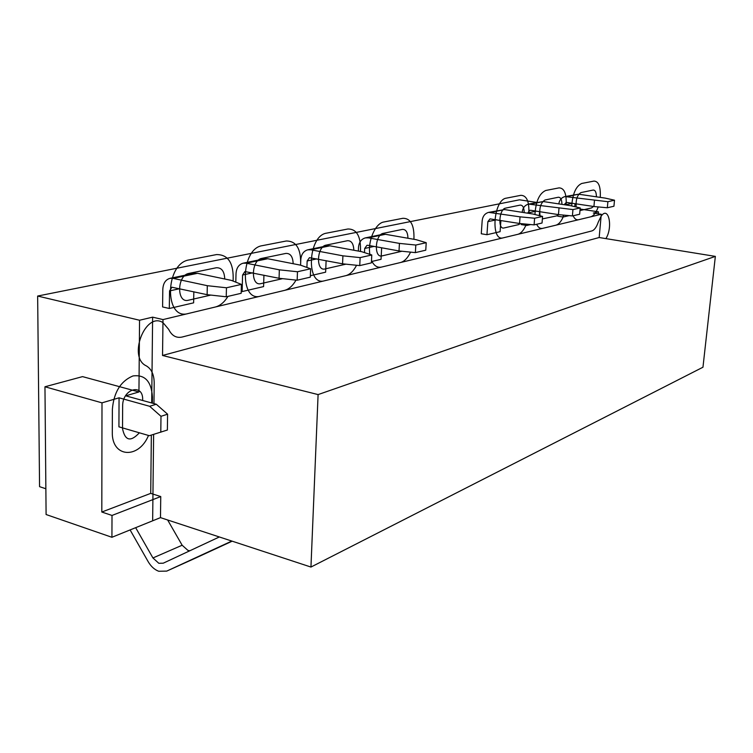 <?xml version="1.0" encoding="UTF-8"?>
<svg xmlns="http://www.w3.org/2000/svg" width="753" height="753" viewBox="0 0 753 753"><rect width="100%" height="100%" fill="white"/><g stroke="black" fill="none" stroke-linecap="round" stroke-linejoin="round"><path stroke-width="1.13" d="M149.649 406.291L119.059 397.81L118.927 426.847L149.348 435.705L167.373 430.029L167.59 414.197L156.285 404.239L149.649 406.291L160.991 416.305L160.794 432.222M119.059 397.81L101.994 402.846L44.964 386.769L82.548 376.622L138.947 391.955L125.76 395.833L156.285 404.239M160.991 416.305L167.59 414.197M44.964 386.769L46.093 514.525L111.924 537.284L160.483 517.631L160.747 496.566L112.009 515.447L152.887 499.615L153.621 434.406L152.652 520.803L111.924 537.284L112.009 515.447L101.815 512.031L150.722 493.375L151.353 435.093M580.102 209.033L598.503 211.838L598.324 213.833M598.503 211.838L593.326 213.061L601.28 214.276L162.996 319.583L152.624 317.154L151.692 402.977M160.483 517.631L310.951 567.056L318.095 394.591L162.535 355.472L162.996 319.583M150.722 493.375L160.747 496.566M138.947 391.955L139.55 320.241L37.65 296.042L519.504 199.809L536.673 202.425M318.095 394.591L715.35 256.387L599.172 237.524L162.535 355.472M37.65 296.042L39.561 486.664L45.867 488.763M101.994 402.846L101.815 512.031M715.35 256.387L702.963 367.219L310.951 567.056M139.55 320.241L152.624 317.154M599.172 237.524L601.28 214.276M542.574 216.431L542.047 223.02L534.093 224.883L519.551 223.481L490.015 218.878L487.859 221.664L486.946 234.72L481.271 233.769L482.174 220.742C482.701 216.243 484.866 213.457 488.669 212.365L520.05 216.845L534.611 218.229L542.574 216.431L532.917 214.012L504.566 209.56L491.417 212.29M534.093 224.883L534.611 218.229M519.551 223.481L520.05 216.845M488.669 212.365L504.566 209.56M500.905 220.469L500.096 231.67L486.946 234.72M300.598 265.188L300.795 259.738C301.238 254.363 303.563 251.06 307.761 249.817L326.906 245.855L329.927 245.817L361.713 251.7L371.784 254.975L371.389 262.882L359.746 265.602L342.559 263.814L309.455 257.677L307.158 260.971L306.913 267.447M307.761 249.817L310.81 249.789L342.916 255.832L360.132 257.611L371.784 254.975M359.746 265.602L360.132 257.611M342.559 263.814L342.916 255.832M326.115 260.66L325.635 272.181L310.358 275.73M167.646 519.984L182.151 545.228L187.949 550.415L189.822 550.772M135.662 527.674L152.934 557.954L158.808 563.291L163.26 563.188L219.349 536.964M241.412 284.399L241.167 293.294L226.239 296.786L207.122 294.677L171.91 287.232L169.557 290.903L169.312 308.485L162.592 306.942L162.808 289.416C163.137 283.373 165.509 279.692 169.914 278.365L173.143 278.375L207.31 285.688L226.455 287.778L241.412 284.399L231.387 280.389L197.54 273.301L173.143 278.375M169.914 278.365L194.34 273.301L197.54 273.301M226.239 296.786L226.455 287.778M207.122 294.677L207.31 285.688M169.312 308.485L193.625 302.838L193.832 291.769M231.802 541.059L166.733 571.103L158.714 571.263C154.506 569.663 150.986 566.463 148.162 561.653L130.1 529.924M232.178 541.181L195.62 558.058M235.802 282.159L236.018 273.678C236.414 267.983 238.767 264.501 243.068 263.211L264.614 258.75L267.729 258.731L300.532 265.16L310.631 268.783L310.302 277.151L297.162 280.22L279.062 278.281L244.904 271.541L242.579 275.024L242.127 291.571L241.224 291.383M243.068 263.211L246.212 263.202L279.344 269.828L297.473 271.748L310.631 268.783M297.162 280.22L297.473 271.748M279.062 278.281L279.344 269.828M263.936 275.203L263.588 286.592L242.127 291.571M563.282 215.066L563.112 217.033L569.174 215.631M563.112 217.033L557.775 216.196L557.907 214.53M371.455 261.545L381.046 259.314L381.639 247.793M526.865 224.187L526.761 225.476L530.714 224.554M526.761 225.476L521.255 224.582L521.33 223.65M558.801 203.894C559.451 199.969 561.512 197.531 564.976 196.561L578.53 194.199L605.177 198.105L614.504 200.204L613.94 206.228L607.332 207.772L593.938 206.529L567.056 202.491L566.171 202.519L564.166 204.712M564.976 196.561L607.887 201.7L614.504 200.204M607.332 207.772L607.887 201.7M593.938 206.529L594.475 200.467M575.019 203.687L574.755 206.661M358.343 251.078L358.522 247.332C359.002 242.231 361.28 239.087 365.365 237.892L382.496 234.343L385.432 234.296L416.211 239.699L426.217 242.692L425.765 250.184L415.374 252.613L399.015 250.947L367.972 245.309L366.956 245.318L364.687 248.462L364.49 252.603M365.365 237.892L368.339 237.844L399.429 243.398L415.816 245.045L426.217 242.692M415.374 252.613L415.816 245.045M399.015 250.947L399.429 243.398M522.196 212.327L522.215 212.13C522.751 207.828 524.869 205.155 528.568 204.101L572.948 209.579L580.196 207.95L570.699 205.701L543.214 201.531L531.232 204.025M528.568 204.101L543.214 201.531M580.196 207.95L579.65 214.238L572.402 215.932L572.948 209.579M536.211 211.151L527.731 212.995L529.83 210.322L530.743 210.294L558.462 214.614L572.402 215.932M558.462 214.614L558.99 208.28M539.628 211.678L539.317 215.622M601.101 216.233C608.622 205.23 613.168 227.293 605.883 238.616C613.168 227.293 608.622 205.23 601.101 216.233L598.24 222.163C596.517 227.161 594.409 230.079 591.905 230.917L182.151 337.033C176.277 338.285 171.797 335.734 168.7 329.39L162.949 322.604C145.517 311.13 127.483 357.374 146.261 365.845C127.483 357.374 145.517 311.13 162.949 322.604M154.196 382.91L153.97 403.599L154.196 382.91C154.092 374.599 151.447 368.904 146.261 365.845M111.924 537.284L112.009 515.447M401.942 251.248L382.11 255.879C373.733 258.383 374.928 234.512 383.277 233.336L402.356 229.401C405.867 229.232 407.731 232.178 407.966 238.249M381.526 267.08C377.262 267.936 373.921 265.734 371.511 260.463C373.921 265.734 377.262 267.936 381.526 267.08L400.53 262.515L381.526 267.08M369.864 254.354C367.605 240.969 375.399 223.114 383.87 221.994L402.977 218.276C410.79 218.342 414.442 225.345 413.924 239.303C414.442 225.345 410.79 218.342 402.977 218.276L383.87 221.994C375.399 223.114 367.605 240.969 369.864 254.354M410.554 252.123C407.787 257.95 404.446 261.413 400.53 262.515C404.446 261.413 407.787 257.95 410.554 252.123M326.567 233.148L347.961 228.987C356.837 229.006 361.016 236.508 360.471 251.474C361.016 236.508 356.837 229.006 347.961 228.987L326.567 233.148C307.676 235.68 305.756 286.658 324.581 280.756C305.756 286.658 307.676 235.68 326.567 233.148M345.834 275.654L324.581 280.756L345.834 275.654C350.004 274.506 353.581 271.042 356.574 265.272C353.581 271.042 350.004 274.506 345.834 275.654M345.919 264.162L325.08 268.934C315.695 271.711 316.702 246.485 326.068 245.13L347.425 240.725C351.416 240.518 353.552 243.69 353.825 250.241M262.138 245.694L286.234 241.007C296.428 240.979 301.219 249.045 300.616 265.188C301.219 249.045 296.428 240.979 286.234 241.007L262.138 245.694C240.772 248.631 239.388 302.706 260.604 296.127C239.388 302.706 240.772 248.631 262.138 245.694M284.53 290.385L260.604 296.127L284.53 290.385C288.964 289.19 292.804 285.754 296.023 280.097C292.804 285.754 288.964 289.19 284.53 290.385M282.601 278.657L260.99 283.608C250.42 286.695 251.163 259.964 261.752 258.392L285.811 253.432C290.404 253.177 292.851 256.613 293.162 263.719M189.135 259.907L216.506 254.58C228.413 254.533 233.938 263.371 233.101 281.076C233.938 263.371 228.413 254.533 216.506 254.58L189.135 259.907C164.803 263.343 164.116 320.91 188.212 313.521C164.116 320.91 164.803 263.343 189.135 259.907M215.349 307.008L188.212 313.521L215.349 307.008C220.224 305.709 224.422 302.169 227.961 296.381C224.422 302.169 220.224 305.709 215.349 307.008M210.859 295.082L188.438 300.221C176.437 303.685 176.851 275.24 188.909 273.414L216.215 267.776C221.561 267.475 224.403 271.212 224.733 278.996M152.435 397.095L152.37 403.166L152.435 397.095C151.438 381.413 144.943 374.363 132.933 375.954C120.678 381.14 113.825 392.219 112.385 409.199C113.825 392.219 120.678 381.14 132.933 375.954C144.943 374.363 151.438 381.413 152.435 397.095M112.301 431.921L112.385 409.199L112.301 431.921C111.472 457.758 138.74 459.462 148.492 435.46C138.74 459.462 111.472 457.758 112.301 431.921M139.361 432.796C130.646 442.199 125.036 440.816 122.523 428.645L122.645 406.102C122.334 388.699 143.399 382.693 142.665 400.05L142.656 400.492M506.223 198.171L520.878 195.319C526.686 195.46 529.34 201.475 528.822 213.372C529.34 201.475 526.686 195.46 520.878 195.319L506.223 198.171C493.384 199.714 490.391 242.024 503.305 237.816C490.391 242.024 493.384 199.714 506.223 198.171M517.913 234.305L503.305 237.816L517.913 234.305C521.217 233.326 524.032 229.938 526.356 224.14C524.032 229.938 521.217 233.326 517.913 234.305M520.417 223.566L518.648 224.61L504.03 227.961C497.601 229.947 499.107 208.976 505.489 208.139L520.135 205.117C522.723 205.014 524.088 207.527 524.21 212.647M545.727 190.481L559.065 187.883C564.308 188.043 566.67 193.747 566.143 205.004C566.67 193.747 564.308 188.043 559.065 187.883L545.727 190.481C539.374 193.361 535.788 201.38 534.95 214.52C535.788 201.38 539.374 193.361 545.727 190.481M542.687 228.357C540.193 228.874 538.188 227.519 536.663 224.281C538.188 227.519 540.193 228.874 542.687 228.357L555.987 225.166L542.687 228.357M563.912 215.132C561.729 220.874 559.084 224.215 555.987 225.166C559.084 224.215 561.729 220.874 563.912 215.132M540.07 215.81C539.082 208.054 540.71 202.783 544.965 199.997L558.293 197.248C560.627 197.164 561.842 199.536 561.936 204.374M558.632 214.633L556.749 215.885L542.376 218.907M581.74 183.468L593.938 181.087C598.691 181.266 600.79 186.697 600.254 197.39C600.79 186.697 598.691 181.266 593.938 181.087L581.74 183.468C576.036 186.066 572.685 193.559 571.696 205.936C572.685 193.559 576.036 186.066 581.74 183.468M578.605 219.725C576.327 220.196 574.511 218.878 573.155 215.753C574.511 218.878 576.327 220.196 578.605 219.725L590.776 216.808L578.605 219.725M598.221 206.934C596.16 212.61 593.675 215.904 590.776 216.808C593.675 215.904 596.16 212.61 598.221 206.934M576.186 207C575.678 199.705 577.269 194.895 580.949 192.58L593.148 190.057C595.256 190.001 596.348 192.25 596.404 196.825M593.515 206.463L591.557 207.922L579.97 210.576M496.594 219.763L487.859 221.664M316.815 258.872L307.158 260.971M329.927 245.817L310.81 249.789M179.722 288.691L169.557 290.903M182.151 545.228L152.934 557.954M195.761 557.992L166.733 571.103M252.49 272.868L242.579 275.024M267.729 258.731L246.212 263.202M572.365 203.282L565.145 204.854M578.53 194.199L567.564 196.477M374.081 246.419L364.687 248.462M385.432 234.296L368.339 237.844M195.733 558.001L166.705 571.113"/></g></svg>
